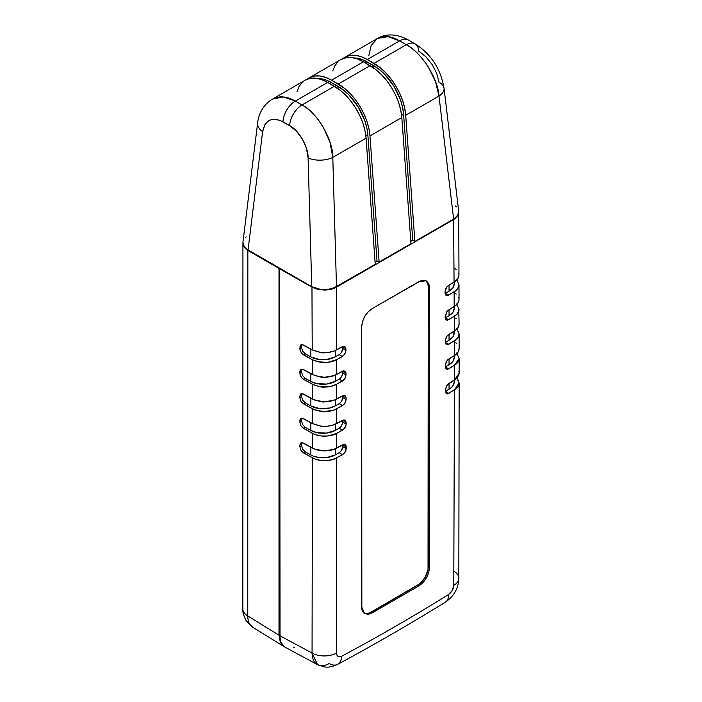<?xml version="1.0" encoding="UTF-8"?>
<svg xmlns="http://www.w3.org/2000/svg" width="702" height="702" viewBox="0 0 702 702"><rect width="100%" height="100%" fill="white"/><g stroke="black" fill="none" stroke-linecap="round" stroke-linejoin="round"><path stroke-width="1.05" d="M301.641 347.692L302.702 351.175L305.247 353.79L310.863 356.923A17.515 10.109 0 0 0 335.416 356.8L326.562 359.556L319.805 359.582L310.863 356.923L310.863 349.131L310.863 356.923L305.247 353.79L303.466 354.817L300.921 352.193L299.868 348.718L301.641 347.692L301.641 346.06L299.868 347.086L301.641 346.06L301.641 347.692L299.868 348.718L300.921 344.787L303.466 345.007L312.214 349.886L311.969 287.144L317.646 289.303L311.969 287.144L279.703 268.84L280.256 268.515L279.703 268.84L280.037 639.382L281.011 642.584L282.59 645.156L284.705 646.99L317.532 664.671L324.429 666.9C328.088 667.628 332.502 666.786 337.671 664.355A17.515 10.363 61.7 0 1 329.22 663.566C324.245 666.101 320.217 666.391 317.128 664.443C313.996 662.591 312.302 658.792 312.057 653.053L312.408 457.862L302.088 451.798L300.921 450.263L299.868 446.788L300.14 443.734L302.088 442.611L312.399 448.051L312.39 433.336L302.088 427.281L300.921 425.745L299.868 422.271L300.14 419.226L302.088 418.094L312.372 423.525L312.355 408.801L302.088 402.764L300.921 401.228L299.868 397.753L300.14 394.708L302.088 393.585L312.337 398.982L312.302 384.257L302.088 378.246L300.14 374.956L299.868 373.236L300.14 370.191L302.088 369.068L312.285 374.438L312.241 359.705L302.088 353.738L300.14 350.438L299.868 348.718L300.14 345.674L302.088 344.55L312.214 349.886L311.969 287.144L279.703 268.84L279.703 635.643L312.057 653.053A17.515 10.161 0.2 0 0 336.53 653.044L336.548 457.967L343.989 453.615L345.954 450.333L346.226 446.981L345.946 445.568L343.98 444.427L336.548 448.157L336.548 433.432L343.962 429.08L345.919 425.798L346.191 422.446L345.121 420.129L343.936 419.893L336.548 423.613L336.548 408.88L343.91 404.536L345.858 401.246L346.13 397.894L345.059 395.577L343.875 395.34L336.548 399.052L336.539 384.31L343.831 379.975L344.998 378.448L346.051 374.965L345.761 371.911L343.796 370.779L336.539 374.473L336.539 359.722L343.743 355.405L345.674 352.106L345.937 350.386L345.647 347.332L343.699 346.2L336.539 349.886L336.521 287.136L453.597 219.542L454.062 282.037L447.139 286.486L445.015 291.549L445.296 294.594L447.183 295.682L454.115 291.839L454.185 306.555L447.244 311.056L445.121 316.128L445.401 319.173L447.279 320.261L454.238 316.365L454.291 331.072L447.323 335.617L445.463 338.961L445.208 342.33L446.235 344.612L447.349 344.814L454.326 340.874L454.369 355.589L448.701 359.055L446.27 361.732L445.27 365.242L445.533 368.287L447.402 369.357L454.387 365.391L454.413 380.107L459.152 373.183L459.143 358.468L454.387 365.391L454.413 380.107L447.42 384.705L445.305 389.777L445.577 392.822L447.437 393.892L454.431 389.908L453.773 585.354L452.246 590.505L448.596 594.497C413.109 616.549 377.483 637.118 341.698 656.212L339.707 656.826L338.031 656.449L336.916 655.124L336.53 653.044L336.548 457.967C334.336 459.828 321.823 463.013 312.408 457.862L312.057 653.053L279.703 635.643L281.011 642.584L284.705 646.99M293.497 647.604L294.278 647.332M456.932 353.562L459.143 358.468M363.978 613.1A14.874 8.591 120 0 0 370.998 612.144L372.183 612.881L370.998 612.144L417.708 585.178L418.892 585.916L372.183 612.881L364.531 613.504L361.662 606.809L361.67 326.921C362.32 318.989 365.821 312.89 372.183 308.608L418.892 281.642L426.167 280.791L429.492 287.759L429.492 567.646L429.273 285.495L428.659 283.538L426.351 280.897L424.754 280.3L420.954 280.677L372.183 308.608L368.138 311.863L364.715 316.479L362.443 321.762L361.67 326.921L361.846 609.055L362.434 610.986L364.707 613.609L368.12 614.276L370.103 613.829L418.892 585.916L422.92 582.642L426.342 578.027L428.65 572.771L429.492 567.646C428.746 575.491 425.21 581.581 418.892 585.916L417.708 585.178A14.874 8.591 120 0 0 428.229 566.962L429.492 567.646L428.229 566.962L428.229 287.074A14.874 8.591 120 0 0 425.535 280.519M456.897 329.019L459.108 333.88L459.126 348.648L457.915 352.351L454.369 355.589C457.362 353.808 458.95 351.474 459.126 348.596M446.226 344.612L448.675 344.322L445.305 342.383L449.043 340.224L449.043 334.266L449.043 340.224L445.305 342.383L448.675 344.322L456.37 339.364L457.888 337.644L459.108 333.88C458.924 336.767 457.335 339.101 454.326 340.874L454.369 355.589L447.692 359.854M336.548 433.432C334.345 435.293 321.814 438.487 312.39 433.336L312.399 448.051C321.823 453.202 334.345 450.008 336.548 448.157L336.548 433.432L342.567 430.159L339.154 428.185L335.416 430.344L335.416 424.175L335.416 430.344L326.562 433.099L316.541 432.59L310.863 430.466L305.23 427.325L303.466 428.36L315.005 434.538L321.139 435.977L327.764 436.003L336.548 433.432M456.844 304.466L459.055 309.38C458.871 312.25 457.256 314.584 454.238 316.365L454.291 331.072C457.309 329.291 458.906 326.957 459.09 324.07L457.862 327.834L456.344 329.554L447.639 335.293M458.731 307.441L459.09 324.07M339.154 428.185A5.002 2.887 120 0 0 342.69 422.06L342.69 420.428L342.69 422.06L346.191 424.078L345.138 427.553L342.567 430.159L339.154 428.185L335.416 430.344A17.515 10.109 0 0 1 310.863 430.466L310.863 422.683L310.863 430.466L305.247 427.334L303.466 428.36L300.921 425.745L299.868 422.271L301.641 421.244L301.641 419.612L299.868 420.63L301.641 419.612L301.641 421.244L299.868 422.271L300.921 418.331L303.466 418.559L312.372 423.525C319.708 426.079 323.727 427.027 324.438 426.36C329.422 426.254 333.459 425.342 336.548 423.613L336.548 408.88C333.459 410.617 329.422 411.53 324.429 411.635C323.719 412.302 319.7 411.354 312.355 408.801L312.372 423.525L321.139 426.167L327.755 426.184L333.915 424.789L342.55 420.34L345.121 420.129L346.191 424.078L342.69 422.06L341.655 425.544M456.774 279.914L458.994 284.819C458.792 287.723 457.169 290.066 454.115 291.839L454.185 306.555C457.221 304.773 458.836 302.439 459.038 299.543L457.792 303.317L456.256 305.037L447.569 310.723M458.968 275.017L457.695 278.799L454.062 282.037C457.125 280.256 458.757 277.922 458.968 275.017L458.731 212.452C458.476 215.4 456.765 217.76 453.597 219.542L454.062 282.037L448.473 285.372L446.016 288.039L445.015 293.182L446.051 295.472L448.517 295.2L445.305 293.348L449.043 291.198L449.043 285.03L449.043 291.198L445.305 293.348L448.517 295.2L456.195 290.33L457.739 288.61L458.994 284.828L459.038 299.543M336.539 384.31C333.459 386.056 329.413 386.986 324.412 387.092C323.701 387.758 319.664 386.82 312.302 384.257L312.337 398.982C319.691 401.544 323.719 402.492 324.421 401.825C329.422 401.711 333.459 400.789 336.548 399.052L336.539 384.31L342.444 381.054L339.154 379.159L335.416 381.318L335.416 375.043L335.416 381.318L326.562 384.064L316.541 383.555L310.863 381.44L305.23 378.299L303.466 379.326L314.935 385.468L321.095 386.907L330.94 386.381L336.539 384.31M305.23 353.782L303.466 354.817L312.241 359.705L317.848 361.811L327.729 362.355L336.539 359.722C333.459 361.486 329.413 362.425 324.385 362.539C323.675 363.215 319.629 362.267 312.241 359.705L312.285 374.438C319.656 377 323.692 377.948 324.403 377.272C329.413 377.158 333.459 376.228 336.539 374.473L336.539 359.722L342.357 356.493L339.154 354.642L335.416 356.8L335.416 350.456L335.416 356.8L339.154 354.642A5.002 2.887 120 0 0 342.69 348.508L341.655 352M339.154 354.642L342.357 356.493L344.901 353.869L345.937 350.386L342.69 348.508L345.937 350.386L345.928 348.745L342.69 346.876L342.69 348.508L342.69 346.876L345.928 348.745L344.866 346.437L342.322 346.665L333.915 351.088L327.729 352.536L321.051 352.536L312.214 349.886C319.612 352.448 323.666 353.396 324.377 352.72C329.405 352.597 333.459 351.658 336.539 349.886L336.521 287.136C333.432 288.97 329.361 289.944 324.28 290.066L317.646 289.303L327.65 289.873L336.521 287.136L453.597 219.542L457.371 216.295L458.731 212.452M456.958 378.088L459.161 382.994L454.431 389.908L453.773 585.354C453.457 589.162 451.728 592.207 448.596 594.497A17.515 9.846 58.3 0 1 445.34 602.193A17.515 9.846 -121.7 0 0 448.596 594.497C413.109 616.549 377.483 637.118 341.698 656.212A17.515 10.363 61.7 0 1 337.68 664.346A17.515 10.363 -118.3 0 0 341.698 656.212C338.548 657.563 336.82 656.51 336.53 653.044A17.515 10.161 -179.8 0 1 312.057 653.053L317.532 664.671M453.773 585.354A17.515 10.161 0.2 0 0 458.818 578.255A17.515 10.161 -179.8 0 1 453.773 585.354M453.904 571.165A17.515 10.161 -179.8 0 1 458.818 578.255L459.161 382.994M429.492 287.759L428.229 287.074L429.492 287.759M426.456 281.353L428.027 284.819L428.229 287.074L428.027 569.454L425.149 577.334L419.761 583.766L370.998 612.144L368.945 613.1L365.154 613.478M301.641 346.06L301.974 344.542M454.176 284.135L452.816 287.952L449.043 291.198A17.515 10.109 0 0 0 454.176 284.047L454.176 281.967M456.177 279.335L457.722 281.054M454.054 267.988L456.151 269.515M458.652 273.096L458.81 273.666M301.641 372.235L299.868 373.236L299.868 371.604L301.641 370.577L301.641 372.209L301.641 370.551L299.868 371.604L300.921 369.305L303.466 369.524L314.917 375.649L324.403 377.272L333.915 375.667L342.418 371.235L344.972 371.016L346.051 374.965L342.69 373.025L341.655 376.518M305.247 378.308L303.466 379.326L300.921 376.711L299.868 373.236L301.641 372.209L302.702 375.684L305.247 378.308L310.863 381.44L310.863 373.648L310.863 381.44A17.515 10.109 0 0 0 335.416 381.318L339.154 379.159A5.002 2.887 120 0 0 342.69 373.025L342.69 371.393L342.69 373.025L346.051 374.965L344.998 378.448L342.444 381.054L339.154 379.159M342.69 371.393L346.042 373.324L342.69 371.393A5.002 2.887 120 0 0 342.681 371.095M453.878 306.695L454.176 308.652L452.816 312.469L449.043 315.707L445.305 317.866L449.043 315.707L449.043 309.661L449.043 315.707A17.515 10.109 0 0 0 454.176 308.564L454.176 306.563M459.055 309.354L458.748 311.284L456.291 314.847L448.604 319.77L446.156 320.051L445.129 317.76L446.823 311.556M456.239 303.887L457.774 305.589M448.604 319.77L445.305 317.866L448.604 319.77M455.563 293.524L456.212 294.068M458.713 297.63L458.862 298.139M301.641 396.744L299.868 397.753L299.868 396.121L301.641 395.094L301.641 396.727L301.641 395.068M302.711 400.228L305.247 402.816L310.863 405.949L310.863 398.166L310.863 405.949L305.23 402.808L303.466 403.843L314.979 410.003L324.429 411.635L333.915 410.056L342.515 405.616L339.154 403.676L335.416 405.826L335.416 399.622L335.416 405.826L329.808 408.002L319.805 408.617L310.863 405.949A17.515 10.109 0 0 0 335.416 405.826L339.154 403.676A5.002 2.887 120 0 0 342.69 397.543L341.655 401.035M302.702 400.201L301.641 396.727L299.868 397.753L300.921 401.228L303.466 403.843L305.247 402.816M301.974 393.576L301.641 395.094L299.868 396.121L300.921 393.813L303.466 394.041L314.961 400.193L324.421 401.825L333.915 400.237L342.488 395.796L345.059 395.577L346.13 397.894L342.69 395.91L342.69 397.543L342.69 395.91L346.13 397.894L346.13 399.526L342.69 397.543L346.13 399.526L345.077 403.009L342.515 405.616L339.154 403.676M453.878 331.212L453.817 335.117L452.816 336.986L449.043 340.224A17.515 10.109 0 0 0 454.176 333.073L454.176 331.142M446.235 344.612L445.208 340.689L446.937 336.074M456.282 328.422L457.818 330.124M455.712 318.146L456.265 318.611M302.711 424.745L305.247 427.334M301.974 418.094L301.641 419.585M342.69 420.428L346.191 422.446L342.69 420.428A5.002 2.887 120 0 0 342.69 420.27M454.176 357.678L452.816 361.504L451.202 363.232L445.305 366.9L449.043 364.742L449.043 358.845L449.043 364.742A17.515 10.109 0 0 0 454.176 357.59L454.176 355.703M459.143 358.406L457.932 362.162L456.423 363.882L448.718 368.866L445.305 366.9L445.27 365.242L446.998 360.635M456.309 352.957L457.844 354.659M455.817 342.743L456.879 343.699M301.641 445.761L302.685 449.219L305.247 451.851L310.863 454.984A17.515 10.109 0 0 0 335.416 454.861L326.562 457.616L319.805 457.651L313.522 456.203L310.863 454.984L310.863 447.192L310.863 454.984L305.247 451.851L303.466 452.878L300.921 450.263L299.868 446.788L301.641 445.761L299.868 446.788L299.868 445.147L301.641 444.12L301.641 445.761L301.641 444.103L299.868 445.147L300.921 442.848L303.466 443.067L315.022 449.254L324.447 450.886L333.915 449.333L342.585 444.875L345.156 444.673L346.226 448.613L342.69 446.577L341.655 450.061M340.505 451.614L339.154 452.702A5.002 2.887 120 0 0 342.69 446.577L342.69 444.936L342.69 446.577L346.226 448.613L345.165 452.088L342.594 454.694L333.915 459.143L327.764 460.53L321.156 460.503L315.022 459.064L303.466 452.878L305.23 451.842M335.416 454.861L335.416 448.718L335.416 454.861L339.154 452.702L335.416 454.861M342.69 444.936L346.226 446.981L342.69 444.936A5.002 2.887 120 0 0 342.69 444.822M342.594 454.694L339.154 452.702L342.594 454.694M454.176 382.195L452.816 386.021L451.202 387.741L445.305 391.418L449.043 389.259L449.043 383.406L449.043 389.259A17.515 10.109 0 0 0 454.176 382.107L454.176 380.256M459.161 382.923L457.958 386.679L456.458 388.39L448.753 393.401L445.305 391.418L446.314 386.275L448.736 383.59L456.449 378.589L458.862 375.035L459.152 373.113M456.326 377.483L458.818 381.019M458.818 371.218L458.976 371.762M301.974 369.059L301.641 370.577M301.641 421.244L302.702 424.719M445.27 366.918A5.002 2.887 120 0 0 445.305 366.9L448.718 368.866L446.288 369.155L445.27 366.874M301.974 442.602L301.641 444.12M445.305 391.418L448.753 393.401L446.323 393.69L445.305 391.418M279.554 268.111L279.001 268.427L279.001 635.231L280.291 642.154L281.862 644.726L283.985 646.568L252.685 627.237C249.543 625.377 247.903 621.612 247.753 615.935L279.001 635.231L279.001 268.427L247.841 250.438L247.753 615.935L247.841 250.438L279.001 268.427L279.554 268.111M252.65 627.211L246.016 620.524C243.48 615.206 242.418 611.354 242.839 608.976A17.515 10.065 -0.2 0 0 247.753 615.935A17.515 10.065 179.8 0 1 242.839 608.976L242.927 243.497L244.173 247.253L247.841 250.438L244.173 247.253M284.538 646.884L280.291 642.154L279.001 635.231L247.753 615.935M309.038 77.94A45.042 26 60 0 0 307.178 79.212L310.047 77.413L314.742 76.009L320.015 76.009L325.684 77.413L331.563 80.177L344.12 88.057L349.789 93.199L355.063 99.289L359.766 106.116L363.724 113.452L366.813 121.034L368.919 128.615L369.972 135.925L379.133 262.092L377 260.863L375.07 261.978L377 260.863L379.133 262.092L410.977 243.699L401.816 117.532L369.972 135.925L379.133 262.092L410.977 243.699L401.816 117.532A45.042 26 -120 0 0 370.094 65.646L363.408 61.785L331.563 80.177L338.25 84.038L370.094 65.646L338.25 84.038A45.042 26 60 0 1 369.972 135.925L401.816 117.532L400.763 110.223L398.657 102.65L395.568 95.068L391.611 87.732L386.907 80.906L381.634 74.816L375.965 69.674L363.408 61.785A45.042 26 -120 0 0 340.891 59.556L309.038 77.94A45.042 26 60 0 1 331.563 80.177L363.408 61.785L357.537 59.029L351.86 57.625L346.586 57.625L340.812 59.6M368.848 55.581L371.2 45.437L377.378 38.487L387.908 36.627L399.64 40.865A17.515 10.109 -60 0 1 408.388 39.996A17.515 10.109 120 0 0 399.64 40.865L367.295 59.538L361.425 56.783L355.756 55.379L350.482 55.379L345.788 56.783L342.918 58.582A45.042 26 60 0 1 344.779 57.31A45.042 26 60 0 1 367.295 59.538L379.861 67.418L385.53 72.569L390.803 78.659L395.498 85.486L399.464 92.813L402.553 100.404L404.659 107.976L405.712 115.286L414.873 241.453L412.741 240.224L403.597 114.277A42.032 24.272 -120 0 0 373.99 65.856L367.295 61.995L365.531 63.013L367.295 61.995A42.032 24.272 -120 0 0 353.747 57.941L361.82 59.416L373.99 65.856L379.466 69.603L384.757 74.403L394.068 86.46L400.649 100.386L402.615 107.459L403.597 114.277L401.623 115.418L403.597 114.277L412.741 240.224L410.81 241.339L412.741 240.224L414.873 241.453L453.632 219.077L455.809 217.55L458.415 213.917L458.704 211.267L444.041 88.127A17.515 9.705 173.2 0 1 438.987 96.077L405.712 115.286L414.873 241.453L453.632 219.077L438.987 96.077L435.459 81.397L428.115 66.655C421.454 56.537 414.189 49.228 406.326 44.726L399.64 40.865L367.295 59.538L373.99 63.399L406.326 44.726L373.99 63.399A45.042 26 60 0 1 405.712 115.286L438.987 96.077L453.632 219.077L457.414 215.804L458.739 211.943M456.37 206.879L455.3 205.94M246.209 236.872L245.472 237.513M257.616 123.148A17.515 10.416 7 0 0 262.636 131.651L248.052 249.921L311.758 286.697L308.099 157.897L306.528 148.587L302.518 139.303L296.621 131.292L289.636 125.649L279.343 120.112L272.525 119.331L269.533 120.261L266.979 122.025L264.926 124.57L262.636 131.651A17.515 10.416 -173 0 1 257.616 123.113L242.953 242.05L243.252 244.744L244.243 246.639L248.052 249.921L311.758 286.697L320.709 289.47L327.527 289.478L333.827 287.969L375.237 264.338L366.084 138.171L332.801 157.38L336.477 286.714L375.237 264.338L366.084 138.171A45.042 26 -120 0 0 334.354 86.285L327.667 82.424L295.323 101.097L302.009 104.958L334.354 86.285L302.009 104.958C309.872 109.459 316.953 116.874 323.253 127.194L330.001 142.287L332.801 157.38L366.084 138.171L365.022 130.862L362.916 123.28L359.828 115.698L355.87 108.362L351.175 101.536L345.902 95.446L340.224 90.304L327.667 82.424A45.042 26 -120 0 0 305.151 80.195L273.534 98.491C280.195 95.647 287.46 96.516 295.323 101.097L327.667 82.424L321.797 79.659L316.128 78.255L310.846 78.255L306.151 79.659M415.075 43.857A17.515 10.109 120 0 0 406.326 44.726L399.64 40.865C391.777 36.293 384.696 35.319 378.396 37.952L344.779 57.31M418.699 51.141L425.824 56.704L432.116 64.479L436.723 73.42L439.013 82.309A17.515 9.705 173.2 0 1 444.041 88.127C440.645 68.735 430.993 53.984 415.084 43.866A17.515 10.109 -60 0 1 418.699 51.141M377.422 38.461C381.748 35.784 392.874 31.423 408.397 39.996L415.084 43.866A17.515 10.109 -60 0 0 406.326 44.726C421.2 52.018 438.364 79.001 438.987 96.077A17.515 9.705 -6.8 0 0 444.041 88.162M308.099 157.897L311.758 286.697L317.436 288.891L324.122 289.672L330.809 288.908L336.477 286.714L332.801 157.38A17.515 8.652 178.4 0 1 308.099 157.897A17.515 8.652 -1.6 0 0 332.801 157.38C333.134 139.751 316.953 112.206 302.009 104.958A17.515 10.109 120 0 0 289.636 125.649C298.789 130.072 308.485 147.016 308.099 157.897M242.91 242.778L244.243 246.639L248.052 249.921L262.636 131.651C265.154 119.928 271.928 116.637 282.95 121.788L289.636 125.649A17.515 10.109 -60 0 1 302.009 104.958L295.323 101.097A17.515 10.109 120 0 0 282.95 121.788A17.515 10.109 -60 0 1 295.323 101.097L283.441 96.946L272.455 99.07M257.616 123.113L257.616 123.113C258.397 115.435 262.258 105.247 272.508 99.035M337.934 61.785L334.845 65.804L332.739 70.946M373.99 65.856L372.148 66.909L373.99 65.856M377 260.863L367.857 134.916L365.882 136.056L367.857 134.916L366.874 128.089L364.908 121.016L358.327 107.099L349.017 95.042L343.726 90.242L331.563 82.625L326.079 80.054L318.006 78.58A42.032 24.272 -120 0 1 331.563 82.625L329.791 83.643L331.563 82.625L338.25 86.486L336.416 87.548L338.25 86.486A42.032 24.272 -120 0 1 367.857 134.916L377 260.863M296.999 91.585L299.105 86.443L302.193 82.424M458.818 578.255C458.485 588.258 453.992 596.235 445.349 602.193C409.617 624.227 373.727 644.945 337.671 664.355"/></g></svg>
